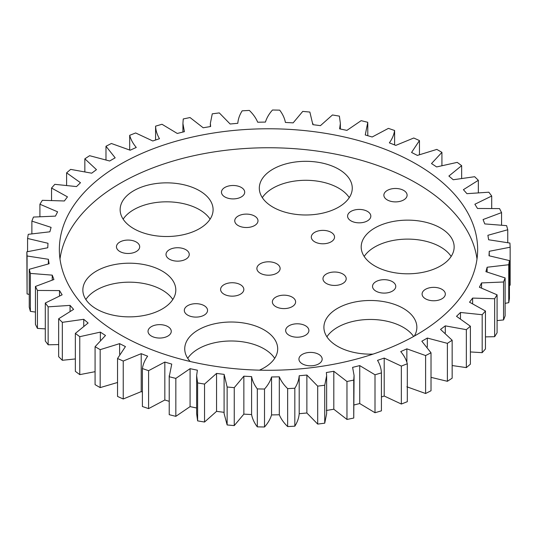 <?xml version="1.0" encoding="UTF-8"?>
<svg xmlns="http://www.w3.org/2000/svg" width="537" height="537" viewBox="0 0 537 537"><rect width="100%" height="100%" fill="white"/><g stroke="black" fill="none" stroke-linecap="round" stroke-linejoin="round"><path stroke-width="0.81" d="M117.543 382.485L100.171 387.6L100.171 349.654L95.076 346.707L105.494 335.484L100.359 332.121L79.765 336.679L75.348 333.396L88.115 323.012L83.752 319.3L62.332 322.334L58.661 318.756L73.589 309.379L70.065 305.385L48.149 306.842L45.289 303.022L62.131 294.806L59.5 290.584L37.442 290.45L35.435 286.449L53.928 279.515L52.237 275.139L30.381 273.407L29.253 269.299L49.109 263.748L48.377 259.284L27.078 255.988L26.85 251.826L47.753 247.765L47.994 243.281L27.575 238.468L28.253 234.327L49.874 231.803L51.089 227.373L31.878 221.123L33.448 217.062L55.445 216.122L57.613 211.82L39.913 204.221L42.349 200.308L64.38 200.972L67.461 196.857L51.545 188.037L54.821 184.332L76.529 186.581L80.483 182.721L66.608 172.827L70.656 169.383L91.706 173.189L96.465 169.645L84.846 158.818L89.612 155.696L109.669 160.999L115.166 157.824L105.984 146.245L111.394 143.493L130.142 150.206L136.277 147.453C133.008 143.607 130.813 139.553 129.685 135.304L135.653 132.961L152.797 140.976L159.482 138.694C157.072 134.633 155.77 130.457 155.582 126.155L161.999 124.269L177.27 133.458L184.399 131.679L182.922 123.564L183.251 118.959L190.031 117.549L203.187 127.772L210.645 126.524L210.363 123.329L212.269 113.824L219.304 112.911L230.131 124.007L237.804 123.302C238.153 119.019 239.603 114.858 242.174 110.823L249.349 110.427C253.175 114.119 255.954 118.046 257.686 122.221L265.446 122.08C266.721 117.851 269.071 113.831 272.487 110.011L279.69 110.139C282.69 114.079 284.597 118.18 285.409 122.443L293.142 122.866L302.747 111.401L309.862 112.052L312.863 124.665L320.441 125.645L332.457 114.965L339.384 116.126L340.364 123.423L339.619 128.86L346.922 130.377L361.166 120.657L367.778 122.308L365.254 134.962L372.168 136.995L388.412 128.377L394.614 130.498C393.957 134.78 392.205 138.902 389.359 142.862L395.782 145.386L413.765 138.009L419.457 140.56L411.564 152.448L417.383 155.415L436.829 149.4L441.924 152.34L431.506 163.563L436.641 166.933L457.235 162.369L461.652 165.658L448.885 176.042L453.248 179.747L474.668 176.713L478.339 180.298L463.411 189.668L466.935 193.669L488.851 192.206L491.711 196.025L474.869 204.248L477.5 208.463L499.558 208.604L501.565 212.598L483.072 219.539L484.763 223.916L506.619 225.647L507.747 229.755L487.891 235.3L488.623 239.764L509.922 243.066L510.15 247.221L489.247 251.289L489.006 255.766L509.425 260.586L508.747 264.728L487.126 267.245L485.911 271.675L505.122 277.931L503.552 281.992L481.555 282.925L479.387 287.235L497.087 294.826L494.651 298.747L472.62 298.082L469.539 302.197L485.455 311.01L482.179 314.722L460.471 312.467L456.517 316.327L470.392 326.228L466.344 329.671L445.294 325.865L440.535 329.403L452.154 340.23L447.388 343.351L427.331 338.055L421.834 341.223L431.016 352.802L425.606 355.554L406.858 348.849L400.723 351.594C403.992 355.447 406.187 359.495 407.314 363.75L401.347 366.086L384.203 358.078L377.518 360.361C379.928 364.415 381.23 368.597 381.418 372.893L375.001 374.779L359.73 365.596L352.601 367.375L354.078 375.484L353.749 380.089L346.969 381.498L333.813 371.282L326.355 372.53L326.637 375.719L324.731 385.23L317.696 386.137L306.869 375.048L299.196 375.746C298.847 380.028 297.397 384.19 294.826 388.231L287.651 388.62C283.825 384.935 281.046 381.002 279.314 376.833L271.554 376.974C270.279 381.196 267.929 385.224 264.513 389.043L257.31 388.909C254.31 384.975 252.403 380.874 251.591 376.612L243.858 376.189L234.253 387.654L227.138 387.002L224.137 374.383L216.559 373.41L204.543 384.083L197.616 382.921L196.636 375.625L197.381 370.188L190.078 368.671L175.834 378.397L169.222 376.746L171.746 364.093L164.832 362.059L148.588 370.678L142.386 368.557C143.043 364.274 144.795 360.152 147.641 356.185L141.218 353.668L123.235 361.045L117.543 358.494L125.436 346.6L119.617 343.64L100.171 349.654M119.617 354.192L119.617 343.64M100.171 387.6L95.076 384.66L95.076 346.707M142.386 392.091L141.218 391.614L123.235 398.991L117.543 396.44L117.543 358.494M169.209 401.314L164.832 400.005L148.588 408.623L142.386 406.502L142.386 368.557M196.636 407.992L190.078 406.623L175.834 416.343L169.222 414.692L169.209 375.705M224.137 412.335L216.559 411.355L204.543 422.035L197.616 420.874L196.636 413.577L196.636 375.625M326.637 375.719L326.637 413.671L324.731 423.176L317.696 424.089L306.869 412.993L299.196 413.698C298.847 417.981 297.397 422.142 294.826 426.177L287.651 426.573C283.825 422.881 281.046 418.954 279.314 414.779L271.554 414.92C270.279 419.149 267.929 423.169 264.513 426.989L257.31 426.861C254.31 422.921 252.403 418.82 251.591 414.557L243.858 414.134L234.253 425.599L227.138 424.948L224.097 413.544L224.097 375.598M326.355 410.476L333.813 409.228L333.813 371.282M354.078 375.484L353.749 418.041L346.969 419.451L333.813 409.228M354.078 404.965L359.73 403.542L359.73 365.596M381.418 372.893L381.418 410.845L375.001 412.731L359.73 403.542M381.418 396.997L384.203 396.024L384.203 358.078M407.314 363.75L407.314 401.696L401.347 404.039L384.203 396.024M431.016 352.802L431.016 390.755L425.606 393.507L406.858 386.794M452.154 340.23L452.154 378.182L447.388 381.304L431.016 377.35M470.392 326.228L470.392 364.173L466.344 367.617L452.154 365.536M485.455 311.01L485.455 348.963L482.179 352.668L470.392 351.943M497.087 294.826L497.087 332.779L494.651 336.692L485.455 336.88M505.122 277.931L505.122 315.877L503.552 319.938L497.087 320.596M509.425 260.586L509.425 298.532L508.747 302.673L505.122 303.351M510.15 247.221L510.15 285.174L509.425 285.375M29.253 294.444L27.078 293.934L26.85 251.826M35.435 312.078L30.381 311.353L29.253 307.245L29.253 269.299M45.289 328.872L37.442 328.396L35.435 324.402L35.435 286.449M58.661 344.579L48.149 344.794L45.289 340.975L45.289 303.022M75.348 358.944L62.332 360.287L58.661 356.702L58.661 318.756M95.076 371.685L79.765 374.631L75.348 371.342L75.348 333.396M349.265 197.636A46.477 26.837 0 0 0 305.788 180.291A46.477 26.837 0 0 0 262.318 197.636M210.095 219.17A46.477 26.837 0 0 0 166.618 201.818A46.477 26.837 0 0 0 123.148 219.17M172.807 299.518A46.477 26.837 0 0 0 129.33 282.173A46.477 26.837 0 0 0 85.853 299.518M451.147 256.458A46.477 26.837 0 0 0 407.67 239.113A46.477 26.837 0 0 0 364.193 256.458M274.682 358.333A46.477 26.837 0 0 0 231.212 340.988A46.477 26.837 0 0 0 187.735 358.333M413.631 336.471A46.477 26.837 0 0 0 370.067 319.461A46.477 26.837 0 0 0 326.905 336.806M120.61 334.907A209.148 120.751 0 0 0 348.54 361.086A209.148 120.751 0 0 0 477.648 249.524A209.148 120.751 0 0 0 268.5 128.773A209.148 120.751 0 0 0 59.352 249.524A209.148 120.751 0 0 0 120.61 334.907M100.359 339.981L100.359 332.121M79.765 374.631L79.765 336.679M123.235 398.991L123.235 361.045M83.752 325.811L83.752 319.3M141.218 391.614L141.218 353.668M62.332 360.287L62.332 322.334M148.588 408.623L148.588 370.678M70.065 311.077L70.065 305.385M164.832 400.005L164.832 362.059M48.149 344.794L48.149 306.842M169.222 414.692L169.222 376.746M175.834 416.343L175.834 378.397M59.5 295.746L59.5 290.584M190.078 406.623L190.078 368.671M37.442 328.396L37.442 290.45M197.616 420.874L197.616 382.921M204.543 422.035L204.543 384.083M52.237 279.945L52.237 275.139M216.559 411.355L216.559 373.41M30.381 311.353L30.381 273.407M227.138 424.948L227.138 387.002M234.253 425.599L234.253 387.654M48.377 263.875L48.377 259.284M243.858 414.134L243.858 376.189M27.078 293.934L27.078 255.988M251.591 414.557L251.591 376.612M257.31 426.861L257.31 388.909M264.513 426.989L264.513 389.043M271.554 414.92L271.554 376.974M27.575 251.625L27.575 238.468M279.314 414.779L279.314 376.833M287.651 426.573L287.651 388.62M294.826 426.177L294.826 388.231M299.196 413.698L299.196 375.746M31.878 233.649L31.878 221.123M306.869 412.993L306.869 375.048M317.696 424.089L317.696 386.137M324.731 423.176L324.731 385.23M39.913 216.404L39.913 204.221M346.969 419.451L346.969 381.498M353.749 418.041L353.749 380.089M51.545 200.12L51.545 188.037M375.001 412.731L375.001 374.779M66.608 185.057L66.608 172.827M401.347 404.039L401.347 366.086M84.846 171.464L84.846 158.818M406.858 362.341L406.858 348.849M425.606 393.507L425.606 355.554M105.984 159.65L105.984 146.245M427.331 346.983L427.331 338.055M447.388 381.304L447.388 343.351M129.685 149.971L129.685 135.304M445.294 332.953L445.294 325.865M466.344 367.617L466.344 329.671M155.582 140.003L155.582 126.155M460.471 318.522L460.471 312.467M482.179 352.668L482.179 314.722M472.62 303.479L472.62 298.082M494.651 336.692L494.651 298.747M481.555 287.892L481.555 282.925M503.552 319.938L503.552 281.992M487.126 271.93L487.126 267.245M508.747 302.673L508.747 264.728M489.247 255.8L489.247 251.289M507.747 242.556L507.747 229.755M501.565 224.922L501.565 212.598M491.711 208.128L491.711 196.025M394.614 144.909L394.614 130.498M478.339 192.421L478.339 180.298M419.457 154.515L419.457 140.56M461.652 178.056L461.652 165.658M441.924 165.315L441.924 152.34M224.869 196.938A11.619 6.706 0 0 0 237.535 198.395A11.619 6.706 0 0 0 244.704 192.192A11.619 6.706 0 0 0 233.085 185.487A11.619 6.706 0 0 0 221.466 192.192A11.619 6.706 0 0 0 224.869 196.938M272.924 207.128A46.477 26.837 0 0 0 323.576 212.941A46.477 26.837 0 0 0 352.265 188.151A46.477 26.837 0 0 0 305.788 161.315A46.477 26.837 0 0 0 259.311 188.151A46.477 26.837 0 0 0 272.924 207.128M238.153 225.553A11.619 6.706 0 0 0 250.813 227.003A11.619 6.706 0 0 0 257.988 220.808A11.619 6.706 0 0 0 246.369 214.102A11.619 6.706 0 0 0 234.75 220.808A11.619 6.706 0 0 0 238.153 225.553M133.753 228.655A46.477 26.837 0 0 0 184.406 234.474A46.477 26.837 0 0 0 213.095 209.678A46.477 26.837 0 0 0 166.618 182.849A46.477 26.837 0 0 0 120.14 209.678A46.477 26.837 0 0 0 133.753 228.655M119.858 251.517A11.619 6.706 0 0 0 132.518 252.974A11.619 6.706 0 0 0 139.694 246.778A11.619 6.706 0 0 0 128.075 240.066A11.619 6.706 0 0 0 116.455 246.778A11.619 6.706 0 0 0 119.858 251.517M169.417 259.19A11.619 6.706 0 0 0 182.083 260.64A11.619 6.706 0 0 0 189.252 254.444A11.619 6.706 0 0 0 177.633 247.732A11.619 6.706 0 0 0 166.014 254.444A11.619 6.706 0 0 0 169.417 259.19M96.465 309.003A46.477 26.837 0 0 0 147.118 314.823A46.477 26.837 0 0 0 175.807 290.027A46.477 26.837 0 0 0 129.33 263.197A46.477 26.837 0 0 0 82.852 290.027A46.477 26.837 0 0 0 96.465 309.003M187.722 315.138A11.619 6.706 0 0 0 200.382 316.595A11.619 6.706 0 0 0 207.557 310.393A11.619 6.706 0 0 0 195.938 303.687A11.619 6.706 0 0 0 184.319 310.393A11.619 6.706 0 0 0 187.722 315.138M151.434 336.088A11.619 6.706 0 0 0 164.1 337.538A11.619 6.706 0 0 0 171.269 331.342A11.619 6.706 0 0 0 159.65 324.637A11.619 6.706 0 0 0 148.031 331.342A11.619 6.706 0 0 0 151.434 336.088M387.271 199.925A11.619 6.706 0 0 0 399.937 201.382A11.619 6.706 0 0 0 407.106 195.186A11.619 6.706 0 0 0 395.487 188.474A11.619 6.706 0 0 0 383.868 195.186A11.619 6.706 0 0 0 387.271 199.925M350.99 220.875A11.619 6.706 0 0 0 363.65 222.331A11.619 6.706 0 0 0 370.825 216.129A11.619 6.706 0 0 0 359.206 209.423A11.619 6.706 0 0 0 347.587 216.129A11.619 6.706 0 0 0 350.99 220.875M374.806 265.943A46.477 26.837 0 0 0 425.458 271.762A46.477 26.837 0 0 0 454.148 246.973A46.477 26.837 0 0 0 407.67 220.136A46.477 26.837 0 0 0 361.193 246.973A46.477 26.837 0 0 0 374.806 265.943M314.709 241.825A11.619 6.706 0 0 0 327.369 243.274A11.619 6.706 0 0 0 334.544 237.079A11.619 6.706 0 0 0 322.925 230.373A11.619 6.706 0 0 0 311.306 237.079A11.619 6.706 0 0 0 314.709 241.825M326.368 283.469A11.619 6.706 0 0 0 339.028 284.919A11.619 6.706 0 0 0 346.204 278.723A11.619 6.706 0 0 0 334.585 272.017A11.619 6.706 0 0 0 322.965 278.723A11.619 6.706 0 0 0 326.368 283.469M375.934 291.135A11.619 6.706 0 0 0 388.593 292.591A11.619 6.706 0 0 0 395.769 286.389A11.619 6.706 0 0 0 384.15 279.683A11.619 6.706 0 0 0 372.53 286.389A11.619 6.706 0 0 0 375.934 291.135M425.492 298.8A11.619 6.706 0 0 0 438.158 300.257A11.619 6.706 0 0 0 445.327 294.054A11.619 6.706 0 0 0 433.708 287.349A11.619 6.706 0 0 0 422.089 294.054A11.619 6.706 0 0 0 425.492 298.8M260.284 273.246A11.619 6.706 0 0 0 272.944 274.696A11.619 6.706 0 0 0 280.119 268.5A11.619 6.706 0 0 0 268.5 261.794A11.619 6.706 0 0 0 256.881 268.5A11.619 6.706 0 0 0 260.284 273.246M224.003 294.189A11.619 6.706 0 0 0 236.663 295.645A11.619 6.706 0 0 0 243.838 289.45A11.619 6.706 0 0 0 232.219 282.737A11.619 6.706 0 0 0 220.6 289.45A11.619 6.706 0 0 0 224.003 294.189M275.776 306.627A11.619 6.706 0 0 0 288.443 308.084A11.619 6.706 0 0 0 295.612 301.881A11.619 6.706 0 0 0 283.992 295.175A11.619 6.706 0 0 0 272.373 301.881A11.619 6.706 0 0 0 275.776 306.627M259.445 370.161A46.477 26.837 0 0 0 277.689 348.849A46.477 26.837 0 0 0 231.212 322.019A46.477 26.837 0 0 0 184.735 348.849A46.477 26.837 0 0 0 190.219 361.502M289.06 335.242A11.619 6.706 0 0 0 301.72 336.699A11.619 6.706 0 0 0 308.896 330.497A11.619 6.706 0 0 0 297.276 323.791A11.619 6.706 0 0 0 285.657 330.497A11.619 6.706 0 0 0 289.06 335.242M414.302 336.102A46.477 26.837 0 0 0 416.86 327.322A46.477 26.837 0 0 0 370.382 300.485A46.477 26.837 0 0 0 323.905 327.322A46.477 26.837 0 0 0 337.518 346.291A46.477 26.837 0 0 0 373.04 354.111M302.338 363.858A11.619 6.706 0 0 0 314.997 365.314A11.619 6.706 0 0 0 322.173 359.112A11.619 6.706 0 0 0 310.554 352.406A11.619 6.706 0 0 0 298.934 359.112A11.619 6.706 0 0 0 302.338 363.858M477.004 259.015A209.148 120.751 0 0 0 268.5 147.749A209.148 120.751 0 0 0 59.996 259.015M182.922 132.035L182.922 123.564M210.363 126.564L210.363 123.329M312.903 124.671L312.903 123.456M340.364 129.008L340.364 123.423M367.791 135.686L367.791 123.342"/></g></svg>
